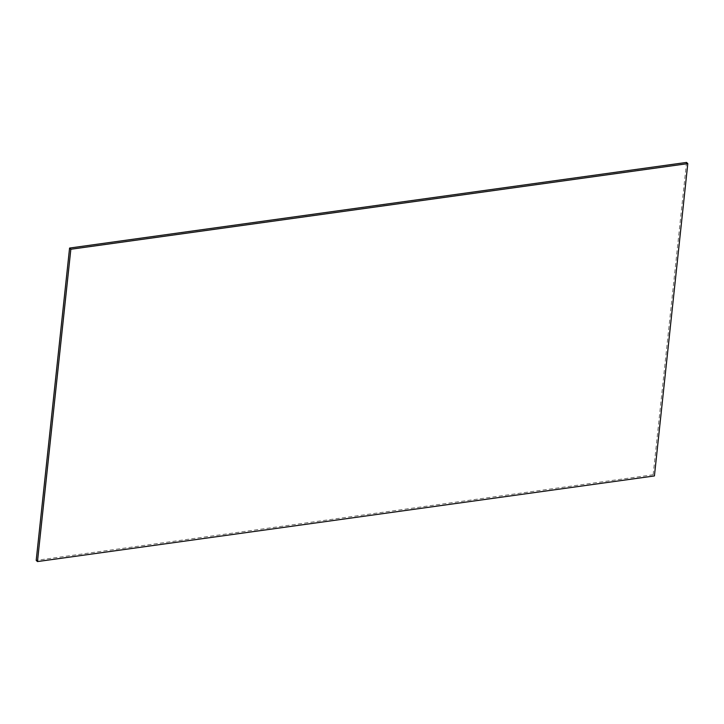 <?xml version="1.0" encoding="UTF-8"?>
<svg xmlns="http://www.w3.org/2000/svg" width="724" height="724" viewBox="0 0 724 724"><rect width="100%" height="100%" fill="white"/><g stroke="black" fill="none" stroke-linecap="round" stroke-linejoin="round"><path stroke-width="0.54" stroke-dasharray="3.62 2.71" d="M686.533 162.429L653.157 474.745L654.424 475.94M653.157 474.745L36.2 560.376"/><path stroke-width="1.09" d="M37.467 561.571L70.843 249.255L69.576 248.061L36.2 560.376L37.467 561.571L654.424 475.94L687.8 163.624L686.533 162.429L69.576 248.061M687.8 163.624L70.843 249.255"/></g></svg>
